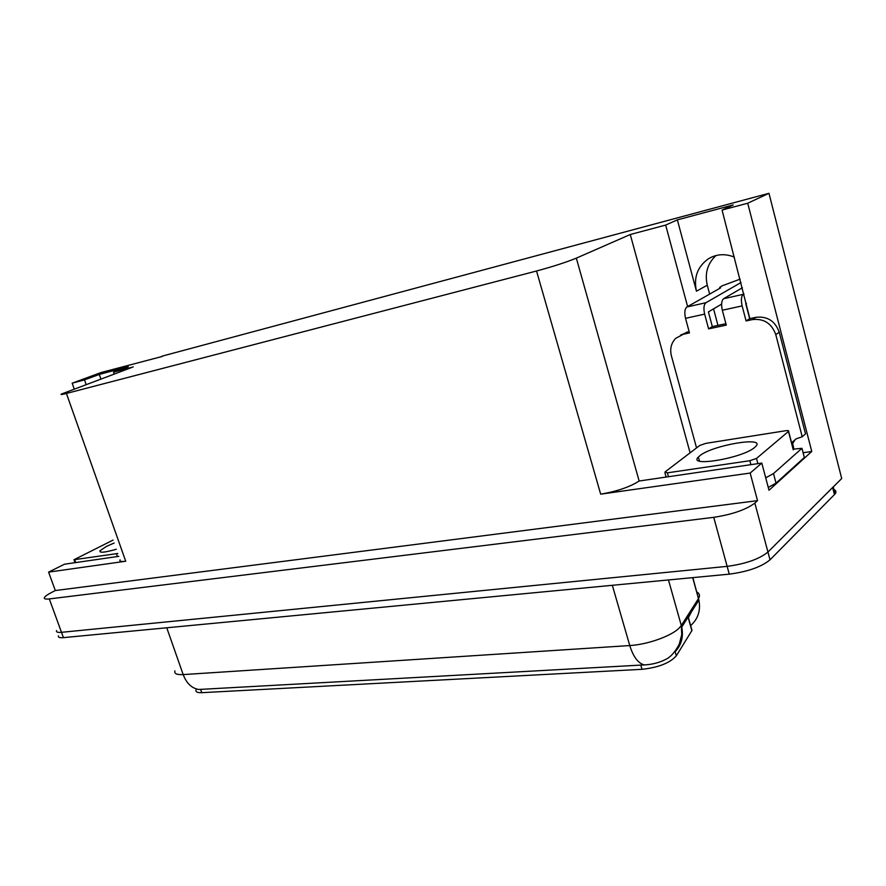 <?xml version="1.0" encoding="UTF-8"?>
<svg xmlns="http://www.w3.org/2000/svg" width="886" height="886" viewBox="0 0 886 886"><rect width="100%" height="100%" fill="white"/><g stroke="black" fill="none" stroke-linecap="round" stroke-linejoin="round"><path stroke-width="1.33" d="M749.855 318.606L722.068 210.06L747.718 203.226L768.97 193.303L841.7 478.529L767.94 552.056C759.213 559.11 745.613 563.884 727.14 566.364L61.499 632.316C57.623 632.659 55.984 632.083 56.549 630.566C55.984 632.083 57.623 632.659 61.499 632.316L727.14 566.364C745.613 563.884 759.213 559.11 767.94 552.056L833.261 486.868M803.093 452.746L811.764 451.472L769.004 490.246L761.805 463.068L639.149 481.009C629.88 486.979 617.055 491.365 600.675 494.166L750.165 473.058L761.805 463.068M118.835 556.33L64.49 564.216L48.597 572.123L125.712 561.237C121.127 561.835 119.256 561.37 120.075 559.83M55.309 590.541L757.53 500.656L754.85 503.093C745.946 509.727 732.235 514.478 713.739 517.335L49.295 598.925C45.441 599.357 43.824 598.892 44.455 597.507C45.186 596.212 47.589 594.517 51.643 592.424L55.309 590.541L48.597 572.123M162.193 356.471L101.214 372.485L72.165 383.184L74.191 388.932M747.718 203.226L811.764 451.472M750.165 473.058L757.53 500.656M709.631 294.097L707.272 285.214C704.591 273.386 707.515 263.485 716.021 255.522M717.959 325.395L713.562 308.86M768.97 193.303L162.083 356.15M114.183 374.014L113.541 372.153L133.199 366.915L61.378 394.06C60.248 394.813 61.931 394.602 66.417 393.45L536.539 271.005C552.964 266.564 566.232 262.278 576.332 258.136L630.267 234.513L690.094 452.824M630.267 234.513L665.674 225.077L687.614 306.567M72.165 383.184L84.513 379.884L86.119 384.48M722.068 210.06L733.209 204.943L677.369 219.872L665.674 225.077M113.541 372.153L128.271 366.693L99.287 374.435L84.513 379.884M688.212 616.911L691.999 630.4L676.328 655.828C669.871 663.027 658.431 667.523 642.007 669.318L201.753 692.675C197.39 692.83 195.474 691.911 196.016 689.917M99.287 374.435L100.86 378.975M734.383 257.128C725.28 253.451 716.685 253.961 708.578 258.679C697.548 266.487 693.505 277.329 696.451 291.195L707.272 285.214M677.369 219.872L696.451 291.195M174.919 670.879C174.066 673.67 176.823 674.899 183.18 674.589C186.536 683.316 191.719 688.278 198.741 689.474L644.244 664.91C652.052 664.566 659.217 662.717 665.763 659.372C670.591 657.135 675.099 652.041 679.296 644.1L681.755 634.597L681.301 625.516L698.622 598.349C700.173 595.658 699.586 593.531 696.861 591.992M833.947 489.57C836.14 490.589 836.517 492.051 835.077 493.956L770.023 559.83C761.318 566.951 747.74 571.725 729.267 574.15L63.438 637.632C59.572 637.964 57.911 637.366 58.476 635.838M114.128 543.029L106.398 546.429L99.93 550.804C99.387 553.052 104.858 552.543 116.321 549.254M113.076 540.083L73.97 559.73L117.827 553.484M696.551 447.906L671.389 355.784C669.738 348.885 671.189 343.059 675.752 338.286L683.471 334.199L689.474 332.926L685.531 318.318L704.658 314.12C703.384 308.372 703.816 304.562 705.954 302.702L741.017 282.523M704.658 314.12L708.601 328.872L726.276 325.129L722.334 310.244L742.136 305.891L746.078 320.931L752.458 319.58C763.876 318.362 771.662 323.368 775.782 334.609L802.218 436.765L805.507 433.896L779.259 332.239C775.161 321.053 767.409 316.069 756.024 317.299L749.678 318.65L746.078 320.931M721.603 304.12L708.401 311.905L712.322 326.591L708.601 328.872M712.322 326.591L725.9 323.7M680.592 335.096L689.098 331.53M768.262 487.422L776.025 483.147L804.333 457.508L801.941 448.305L793.247 449.169M776.025 483.147L773.5 473.567L801.941 448.305M773.5 473.567L765.714 477.809M791.94 444.119L792.704 443.443L793.845 449.158M791.575 442.734L796.248 438.803L802.218 436.765M795.307 439.378L792.704 443.443M746.444 303.267L745.757 303.688L749.678 318.65M742.136 305.891C740.862 300.044 741.25 296.179 743.31 294.307L743.996 293.897M742.39 287.751L723.574 298.737C721.481 300.609 721.071 304.441 722.334 310.244M719.886 288.293L719.653 287.429L720.573 287.906L686.894 306.977C684.723 308.849 684.269 312.625 685.531 318.318M719.653 287.429L722.134 285.824L740.131 279.134M754.706 447.397L755.68 446.489C766.401 435.923 712.2 445.193 699.785 455.781L698.378 457.054C687.204 467.509 742.601 458.261 754.706 447.397M665.032 471.939L667.402 472.836L749.855 460.72L756.489 458.439L788.606 431.327C789.105 430.596 788.086 430.397 785.561 430.74L705.909 443.343L699.807 445.425L665.032 471.939M788.606 431.327L793.214 449.036M49.295 598.925L63.438 637.632M713.739 517.335L729.267 574.15M754.85 503.093L770.023 559.83M536.539 271.005L600.675 494.166M66.417 393.45L125.712 561.237M576.332 258.136L639.149 481.009M691.855 630.644L688.068 617.132M676.328 655.828L675.043 651.288M642.007 669.318L640.777 665.065M201.753 692.675L200.59 689.341M644.244 664.91C638.097 663.226 633.268 656.781 629.769 645.551C647.389 644.598 671.433 636.059 679.163 628.063L681.301 625.516L668.465 579.942M691.169 625.128C698.223 618.494 700.793 610.155 698.888 600.11L692.686 577.639M675.952 650.889C681.633 644.244 683.56 636.325 681.711 627.133L698.888 600.11L692.863 577.617M166.756 627.786L183.18 674.589L629.769 645.551L612.326 585.303M688.854 616.855L691.357 611.96M834.468 494.643L832.641 487.555M74.789 559.919L75.753 562.588M116.454 553.794L117.428 556.541M687.27 331.918L683.471 334.199M752.458 319.58L756.024 317.299M775.782 334.609L779.259 332.239M743.31 294.307L723.574 298.737M705.954 302.702L686.894 306.977M667.402 472.836L668.443 476.613M749.855 460.72L750.896 464.652M756.489 458.439L757.873 463.644M788.474 431.438L793.269 449.844M708.578 258.679L712.1 256.851M835.077 493.956L833.272 486.923M99.93 550.804L100.351 551.989M74.036 559.919L75.033 562.688M698.378 457.054L699.475 461.052M664.943 472.858L666.084 476.956"/></g></svg>
